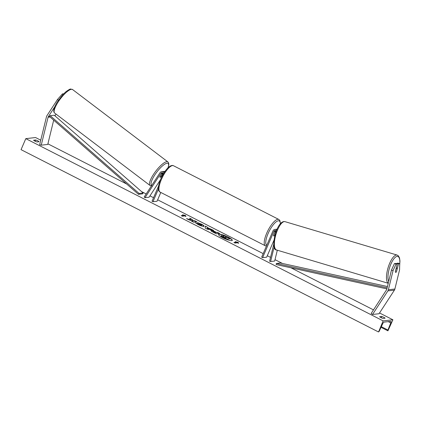 <?xml version="1.0" encoding="UTF-8"?>
<svg xmlns="http://www.w3.org/2000/svg" width="421" height="421" viewBox="0 0 421 421"><rect width="100%" height="100%" fill="white"/><g stroke="black" fill="none" stroke-linecap="round" stroke-linejoin="round"><path stroke-width="0.63" d="M277.318 250.221L274.671 261.046L270.603 261.509L274.15 247.006M277.05 229.292A2.668 2.479 -96.5 0 0 276.308 229.256L274.924 229.413A2.668 2.479 83.5 0 0 272.971 230.913L261.662 257.163L262.604 257.641L273.908 231.392A1.558 1.447 83.5 0 1 276.313 231.055M274.924 229.413A2.668 2.479 83.5 0 1 276.75 229.987M273.75 244.243L269.603 261.209L270.603 261.509M275.766 230.629A1.558 1.447 -96.5 0 0 275.292 231.234L273.566 235.244A2.221 0.695 117 0 0 273.724 235.949A2.221 0.695 117 0 0 274.866 235.097L275.192 234.334M273.939 240.307L266.672 257.178L262.604 257.641M275.566 230.808L275.181 231.703M396.571 271.445L398.529 263.762L399.724 263.63L398.119 263.151L396.924 263.288L398.529 263.762M394.43 263.567L396.035 264.046L393.056 270.624L391.451 270.15L394.43 263.567L395.624 263.435L397.229 263.909L395.345 271.613A2.221 0.763 106.6 0 0 395.672 272.387A2.221 0.763 106.6 0 0 395.782 272.398A2.221 0.763 106.6 0 0 396.645 271.466M399.724 263.63L399.561 269.887L394.882 289.027A3.557 3.31 83.5 0 1 394.403 290.143L379.042 313.729L372.538 314.466L387.894 290.879A3.557 3.31 83.5 0 0 388.373 289.764L393.056 270.624M391.451 270.15L386.773 289.285A1.779 1.652 83.5 0 1 386.536 289.843L371.175 313.435L372.538 314.466M396.803 263.783L396.924 263.288M397.229 263.909L396.035 264.046M63.666 93.809L62.419 93.904L57.482 99.482L46.957 115.643A3.557 3.31 -96.5 0 0 46.478 116.754L39.648 144.692L41.247 145.171L48.078 117.233A1.779 1.652 -96.5 0 1 48.32 116.675L54.63 106.987M56.025 114.102L54.914 115.801M53.688 120.164L47.757 144.429L41.247 145.171M63.087 94.409L62.419 93.904M57.482 99.482L58.419 100.193M163.232 173.52L161.285 176.51A2.221 0.61 -52.8 0 1 160.164 177.309A2.221 0.61 -52.8 0 1 159.996 177.273A2.221 0.61 -52.8 0 1 159.985 176.657L162.196 173.263A1.558 1.447 83.5 0 1 162.543 172.889M165.016 171.384A2.668 2.479 -96.5 0 0 163.748 171.536M160.464 179.741L149.087 197.212L145.019 197.67L144.171 197.028L159.964 172.773A2.668 2.479 -96.5 0 1 164.043 172.831M163.39 173.889A1.558 1.447 -96.5 0 0 160.811 173.415L145.019 197.67M160.811 192.465L157.022 201.259L152.96 201.722L152.018 201.243L158.585 185.993M152.96 201.722L158.412 189.061M161.706 171.673L163.09 171.515A2.668 2.479 83.5 0 1 164.658 171.9M275.887 232.192A2.221 0.695 -63 0 0 275.744 231.987A2.221 0.695 -63 0 0 274.781 232.602L274.718 232.571M274.781 232.602L273.55 235.465A2.221 0.695 -63 0 0 273.724 235.949L273.724 235.949A2.221 0.695 -63 0 0 274.687 235.334L275.376 233.734M396.503 271.719A2.221 0.763 -73.4 0 1 395.782 272.398A2.221 0.763 -73.4 0 1 395.672 272.387A2.221 0.763 -73.4 0 1 395.366 271.85L396.114 268.793A2.221 0.763 -73.4 0 1 396.829 268.119A2.221 0.763 -73.4 0 1 396.945 268.124A2.221 0.763 -73.4 0 1 397.25 268.666L396.503 271.719M222.662 237.712A7.499 1.447 23.3 0 0 232.292 240.37A7.499 1.447 23.3 0 0 228.15 237.091A7.499 1.447 23.3 0 0 218.52 234.434A7.499 1.447 23.3 0 0 222.662 237.712M232.234 240.459A7.499 1.447 23.3 0 0 228.066 237.291A7.499 1.447 23.3 0 0 218.499 234.544M35.148 141.219L35.68 139.982A2.779 0.537 -156.7 0 1 37.685 140.809A2.779 0.537 -156.7 0 1 39.069 141.709L36.953 141.951A2.779 0.537 -156.7 0 1 33.569 140.225L35.68 139.982M381.205 317.708L381.736 316.471L379.621 316.713A2.779 0.537 23.3 0 0 383.005 318.439L385.12 318.197A2.779 0.537 23.3 0 0 383.742 317.297A2.779 0.537 23.3 0 0 381.736 316.471M197.449 222.562L201.512 224.177C203.806 225.393 204.538 226.119 203.711 226.345L203.701 226.351C202.48 226.372 200.596 225.761 198.044 224.519L195.533 222.814L201.554 225.251C202.017 225.156 201.706 224.819 200.628 224.24L197.449 222.562M204.064 226.177L203.711 226.345M210.895 230.676L211.147 230.44C212.063 230.429 213.531 230.934 215.552 231.96L216.583 232.487L217.515 232.381L219.599 233.445L216.347 233.813L213.121 232.166C211.147 231.15 210.489 230.571 211.137 230.44L210.884 230.561M190.75 219.888L186.503 218.594L188.976 219.851L192.886 221.025L191.566 221.172L193.649 222.235L196.907 221.867L194.818 220.804L192.85 220.551L192.165 219.452L189.66 218.173L190.666 220.088L187.608 219.157M392.893 319.781L383.136 320.886L378.595 331.88A1 0.316 117 0 0 379.316 331.017L382.636 323.849A2 0.626 -63 0 1 384.073 322.112L390.746 321.355A2 0.626 -63 0 1 390.877 321.376A2 0.626 -63 0 1 390.762 322.928L387.93 330.038A1 0.316 117 0 0 387.873 330.811A1 0.316 117 0 0 387.941 330.822L392.893 319.781L379.537 312.966M383.136 320.886L25.797 138.641L35.553 137.535L40.748 140.182M47.899 143.829L126.653 183.998M141.567 191.602L146.171 193.949M149.955 195.881L153.539 197.707M157.649 199.807L263.188 253.626M267.298 255.726L270.54 257.378M275.008 259.657L282.444 263.451M291.011 267.819L373.485 309.882M237.46 242.791L238.586 243.364L238.165 242.359L235.202 241.638L236.328 242.212L233.892 242.491L235.018 243.064L237.46 242.791M182.54 214.778L185.503 215.499L185.929 216.505L184.798 215.931L182.361 216.21L181.23 215.631L183.672 215.357L182.54 214.778M207.453 227.608L213.626 230.398L207.19 229.145L205.19 228.124L205.264 226.13L207.485 227.266L207.369 227.808L210.368 229.092M25.797 138.641L21.05 149.66L378.39 331.906M221.193 235.613L223.756 236.286L223.093 235.239L225.503 236.47L226.035 237.36L226.951 237.823L227.94 237.712L230.029 238.781L226.766 239.149L221.104 236.039L221.193 235.613L221.014 236.239L221.109 235.813M230.029 238.781L226.682 239.349L221.014 236.239M223.467 236.17L223.093 235.239M236.328 242.212L234.197 242.643M238.37 243.254L238.075 242.559L236.034 242.059M183.372 215.205L185.503 215.499M185.414 215.699L185.708 216.394M183.672 215.357L181.535 215.789M196.512 221.914L194.734 221.004L192.76 220.751L192.081 219.651L189.892 218.536M192.886 221.025L191.871 221.33M213.273 231.497L213.079 231.745L214.931 232.86L215.878 232.566L213.273 231.497L215.02 232.66M214.931 232.86L215.878 232.566M211.053 230.645L211.058 230.64C211.979 230.629 213.447 231.134 215.468 232.16L216.583 232.487M216.499 232.687L217.515 232.381M217.425 232.581L219.204 233.487M197.902 222.919L201.427 224.377C203.722 225.593 204.453 226.319 203.627 226.551M195.849 223.156L197.628 223.556M197.538 223.756L198.801 224.635L201.464 225.451M209.032 228.845L207.353 227.993L207.269 228.519L209.032 228.845L207.269 228.519M207.179 228.719L207.353 227.993M210.279 229.292L211.474 229.298M211.389 229.498L212.852 230.245M205.253 226.372L207.485 227.266M207.4 227.466L207.369 227.808M223.298 236.802L225.461 237.991L226.245 237.907L223.262 236.718M225.851 237.949L223.272 236.876M161.611 174.278A2.221 0.61 -52.8 0 1 162.517 173.694A2.221 0.61 -52.8 0 1 162.685 173.731A2.221 0.61 -52.8 0 1 162.748 174.147L161.069 176.725A2.221 0.61 -52.8 0 1 160.164 177.309A2.221 0.61 -52.8 0 1 159.996 177.273A2.221 0.61 -52.8 0 1 159.933 176.857L161.559 174.236M386.867 288.901L276.155 264.551L276.35 263.462L280.412 263.004L387.446 286.543M387.131 287.827L276.35 263.462M143.177 193.013L54.251 115.217L50.183 115.68L49.541 116.538L138.467 194.328L142.535 193.87L143.177 193.013L139.114 193.476L138.467 194.328M50.183 115.68L139.114 193.476M275.292 231.234L273.908 231.392M394.403 290.143L387.894 290.879M394.882 289.027L388.373 289.764M50.078 117.006L48.078 117.233M49.541 116.538L48.32 116.675M162.196 173.263L160.811 173.415M280.333 223.877A13.672 4.289 117 0 0 275.987 221.972A13.672 4.289 117 0 0 268.04 233.671A13.672 4.289 117 0 0 266.788 245.264M266.693 233.239A14.788 4.636 -63 0 1 278.818 219.452L173.499 165.737A14.788 4.636 117 0 0 161.375 179.525A14.788 4.636 117 0 0 160.064 192.081L265.383 245.796A14.788 4.636 -63 0 1 266.693 233.239M399.697 264.583A13.672 4.678 106.6 0 0 397.124 256.384A13.672 4.678 106.6 0 0 389.841 266.877A13.672 4.678 106.6 0 0 388.704 281.396M388.257 283.222A14.788 5.063 -73.4 0 1 387.941 268.177A14.788 5.063 -73.4 0 1 396.382 255.015A14.788 5.063 -73.4 0 1 397.129 255.073L285.017 221.662A14.788 5.063 106.6 0 0 284.27 221.599A14.788 5.063 106.6 0 0 275.65 235.413A14.788 5.063 106.6 0 0 276.571 249.995L388.241 283.28M381.326 326.67L387.93 330.038M388.241 321.639L390.762 322.928M72.57 89.536L70.739 89.094C70.523 88.715 68.902 89.605 65.876 91.762L63.224 94.267L57.54 101.508C53.751 107.671 52.799 111.533 54.688 113.086A14.788 4.068 -52.8 0 1 59.266 100.377A14.788 4.068 -52.8 0 1 71.449 89.294A14.788 4.068 -52.8 0 1 72.57 89.536L167.895 161.917A14.788 4.068 127.2 0 0 166.779 161.68A14.788 4.068 127.2 0 0 154.596 172.763A14.788 4.068 127.2 0 0 150.018 185.466L151.849 185.908M151.765 185.361A13.672 3.763 -52.8 0 1 155.507 173.862A13.672 3.763 -52.8 0 1 167.042 163.227A13.672 3.763 -52.8 0 1 167.905 167.916M165.085 171.289L164.39 171.368M280.497 223.688L279.839 220.399L278.818 219.452M160.064 192.081C159.212 191.723 158.664 190.75 158.422 189.171C158.249 188.198 158.217 185.219 160.759 179.041C163.895 172.342 167.026 168.037 170.152 166.137C171.61 165.385 172.726 165.253 173.499 165.737M275.744 231.987L275.108 231.661M266.44 246.069L265.383 245.796M399.676 265.393L399.95 260.925L399.508 257.92L398.387 255.852L397.129 255.073M276.571 249.995C270.245 250.342 275.681 222.651 283.886 221.562L285.017 221.662M396.945 268.124L396.245 267.919M381.026 327.322L387.873 330.811M54.688 113.086L150.018 185.466M162.153 173.326L162.685 173.731M168.047 167.774L168.842 164.737L168.647 162.932L167.895 161.917"/></g></svg>
